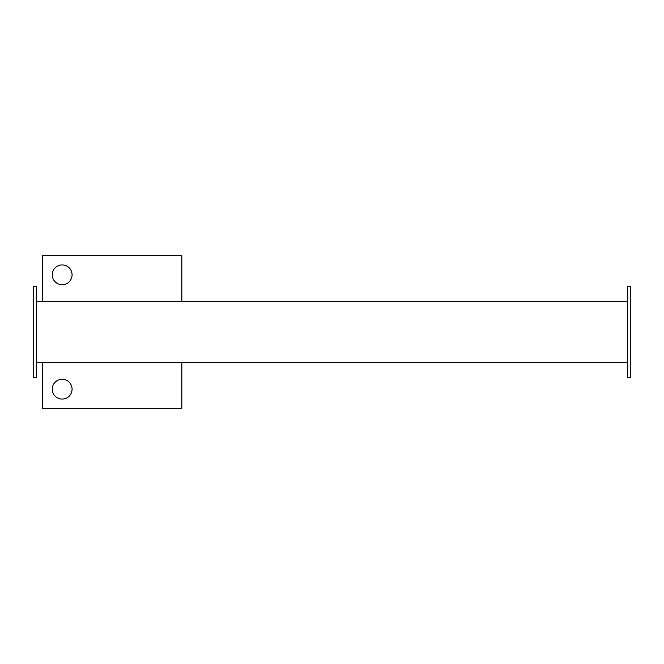 <?xml version="1.0" encoding="UTF-8"?>
<svg xmlns="http://www.w3.org/2000/svg" width="664" height="664" viewBox="0 0 664 664"><rect width="100%" height="100%" fill="white"/><g stroke="black" fill="none" stroke-linecap="round" stroke-linejoin="round"><path stroke-width="1" d="M62.167 379.26A9.91 9.91 0 0 0 52.257 389.17A9.91 9.91 0 0 0 62.167 399.081A9.91 9.91 0 0 0 72.077 389.17A9.91 9.91 0 0 0 62.167 379.26M62.167 264.919A9.91 9.91 0 0 0 52.257 274.83A9.91 9.91 0 0 0 62.167 284.74A9.91 9.91 0 0 0 72.077 274.83A9.91 9.91 0 0 0 62.167 264.919M42.347 362.486L42.347 408.227L181.836 408.227L181.836 362.486M181.836 301.514L181.836 255.773L42.347 255.773L42.347 301.514M36.246 301.514L627.754 301.514L627.754 362.486L36.246 362.486L36.246 286.267L33.2 286.267L33.2 377.733L36.246 377.733L36.246 362.486M627.754 362.486L627.754 377.733L630.8 377.733L630.8 286.267L627.754 286.267L627.754 301.514"/></g></svg>
